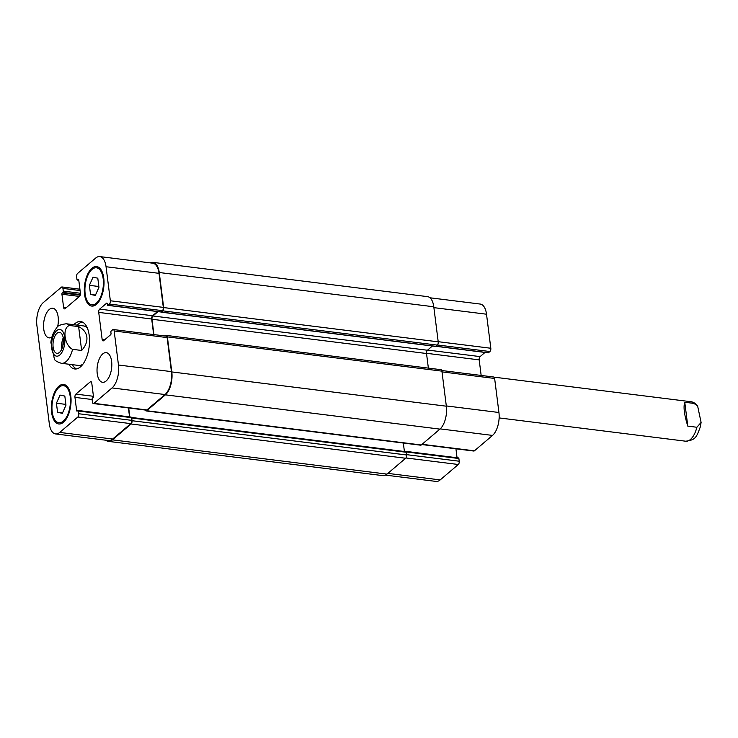 <?xml version="1.0" encoding="UTF-8"?>
<svg xmlns="http://www.w3.org/2000/svg" width="738" height="738" viewBox="0 0 738 738"><rect width="100%" height="100%" fill="white"/><g stroke="black" fill="none" stroke-linecap="round" stroke-linejoin="round"><path stroke-width="1.11" d="M684.772 402.265L693.849 403.391L697.595 405.863L701.1 422.45L696.866 427.256L687.788 426.121L684.772 402.265C683.24 406.813 684.246 414.765 687.788 426.121M63.237 337.866A10.581 5.12 -82.9 0 0 61.771 348.244A10.581 5.12 -82.9 0 0 61.863 348.871M63.468 341.076A8.072 3.902 -82.9 0 0 62.878 345.818M53.127 347.164A10.581 5.12 97.1 0 1 59.538 332.331A10.581 5.12 97.1 0 1 63.311 343.465A10.581 5.12 97.1 0 1 56.918 353.327A10.581 5.12 97.1 0 1 53.127 347.164M82.342 322.036A23.893 11.559 -82.9 0 0 77.269 325.144M72.333 364.655A23.893 11.559 -82.9 0 0 76.484 368.917M87.453 328.336A19.917 9.631 -82.9 0 0 83.606 325.928L66.319 323.77C60.534 324.526 57.343 325.855 56.752 327.764C53.274 332.211 51.328 337.137 50.904 342.533L54.409 359.12C54.796 360.513 57.121 361.897 61.383 363.29A19.917 9.631 -82.9 0 0 72.564 349.342C64.28 345.356 62.02 327.488 69.547 325.486L78.625 326.611L81.641 350.467L72.564 349.342M61.383 363.29L78.68 365.448A19.917 9.631 -82.9 0 0 82.997 364.065M73.809 324.711A23.893 11.559 97.1 0 1 80.645 321.547A23.893 11.559 97.1 0 1 89.215 335.467A23.893 11.559 97.1 0 1 74.722 368.972A23.893 11.559 97.1 0 1 68.883 364.231M78.625 326.611C83.459 329.065 86.198 332.543 86.853 337.045C87.342 341.583 85.599 346.057 81.641 350.467M385.504 475.115L436.029 481.416A17.426 8.432 -82.9 0 0 440.18 479.912L458.307 464.497A2.491 1.208 -82.9 0 0 459.221 461.222L458.879 458.519A0.996 0.48 -82.9 0 0 458.519 457.938A0.996 0.48 -82.9 0 0 458.289 458.03M488.012 352.69A0.996 0.48 -82.9 0 0 488.224 352.838A0.996 0.48 -82.9 0 0 488.464 352.746L489.903 351.528A2.491 1.208 -82.9 0 0 490.816 348.253L486.517 314.213A17.426 8.432 -82.9 0 0 480.272 304.065L429.996 297.792M481.158 375.439L479.193 359.876A2.491 1.208 97.1 0 1 480.106 356.602L485.014 352.432M421.776 444.544L473.796 451.038A2.491 1.208 -82.9 0 0 474.396 450.826L492.523 435.42A17.426 8.432 -82.9 0 0 498.934 412.496L494.635 378.456A2.491 1.208 -82.9 0 0 493.74 377.007L441.776 370.522M457.053 457.754L455.927 448.805M89.39 285.329L93.016 277.202L97.794 278.189L98.947 287.294L95.322 295.421L90.543 294.444L89.39 285.329L98.846 286.51M90.543 294.444L95.488 295.062M56.42 403.216L60.046 395.088L64.824 396.075L65.977 405.19L62.352 413.317L57.573 412.33L56.42 403.216L65.876 404.396M57.573 412.33L62.518 412.948M85.165 293.973A18.671 9.031 -82.9 0 0 91.853 304.84A18.671 9.031 -82.9 0 0 103.126 287.433A18.671 9.031 -82.9 0 0 96.484 267.793A18.671 9.031 -82.9 0 0 85.165 293.973M84.566 294.48A19.917 9.631 97.1 0 1 96.632 266.556A19.917 9.631 97.1 0 1 103.726 287.506A19.917 9.631 97.1 0 1 91.706 306.076A19.917 9.631 97.1 0 1 84.566 294.48M52.195 411.859A18.671 9.031 -82.9 0 0 58.892 422.726A18.671 9.031 -82.9 0 0 70.165 405.319A18.671 9.031 -82.9 0 0 63.514 385.679A18.671 9.031 -82.9 0 0 52.195 411.859M51.595 412.367A19.917 9.631 97.1 0 1 63.662 384.443A19.917 9.631 97.1 0 1 70.756 405.393A19.917 9.631 97.1 0 1 58.736 423.963A19.917 9.631 97.1 0 1 51.595 412.367M49.317 423.787A17.426 8.432 -82.9 0 0 55.562 433.935A17.426 8.432 -82.9 0 0 59.713 432.422L77.841 417.016A2.491 1.208 -82.9 0 0 78.754 413.741L78.412 411.038A0.996 0.48 -82.9 0 0 78.062 410.457A0.996 0.48 -82.9 0 0 77.822 410.54L77.222 411.057A0.996 0.48 97.1 0 1 76.983 411.14A0.996 0.48 97.1 0 1 76.632 410.559L74.962 397.376A2.491 1.208 97.1 0 1 75.876 394.101L90.285 381.85A2.491 1.208 97.1 0 1 90.875 381.638A2.491 1.208 97.1 0 1 91.77 383.087L93.44 396.278A0.996 0.48 97.1 0 1 93.071 397.588L92.471 398.096A0.996 0.48 -82.9 0 0 92.102 399.406L92.444 402.109A2.491 1.208 -82.9 0 0 93.339 403.557A2.491 1.208 -82.9 0 0 93.929 403.345L112.056 387.93A17.426 8.432 -82.9 0 0 118.467 365.015L114.169 330.975A2.491 1.208 -82.9 0 0 113.274 329.526A2.491 1.208 -82.9 0 0 112.683 329.738L111.244 330.965A0.996 0.48 -82.9 0 0 110.875 332.275L111.023 333.401A0.996 0.48 97.1 0 1 110.654 334.711L103.634 340.679A2.491 1.208 97.1 0 1 103.034 340.901A2.491 1.208 97.1 0 1 102.148 339.443L98.726 312.395A2.491 1.208 97.1 0 1 99.639 309.121L106.669 303.152A0.996 0.48 97.1 0 1 106.899 303.069A0.996 0.48 97.1 0 1 107.259 303.641L107.407 304.776A0.996 0.48 -82.9 0 0 107.757 305.357A0.996 0.48 -82.9 0 0 107.997 305.264L109.436 304.038A2.491 1.208 -82.9 0 0 110.349 300.763L106.051 266.732A17.426 8.432 -82.9 0 0 99.805 256.584A17.426 8.432 -82.9 0 0 95.654 258.088L77.527 273.503A2.491 1.208 -82.9 0 0 76.614 276.778L76.955 279.481A0.996 0.48 -82.9 0 0 77.315 280.062A0.996 0.48 -82.9 0 0 77.545 279.97L78.145 279.462A0.996 0.48 97.1 0 1 78.385 279.379A0.996 0.48 97.1 0 1 78.745 279.96L80.405 293.143A2.491 1.208 97.1 0 1 79.492 296.418L65.082 308.668A2.491 1.208 97.1 0 1 64.492 308.881A2.491 1.208 97.1 0 1 63.597 307.432L61.937 294.241A0.996 0.48 97.1 0 1 62.296 292.931L62.896 292.423A0.996 0.48 -82.9 0 0 63.265 291.113L62.924 288.41A2.491 1.208 -82.9 0 0 62.029 286.962A2.491 1.208 -82.9 0 0 61.438 287.174L43.311 302.58A17.426 8.432 -82.9 0 0 36.9 325.504L49.317 423.787M97.222 373.585A14.935 7.223 97.1 0 1 106.272 352.644A14.935 7.223 97.1 0 1 111.586 368.363A14.935 7.223 97.1 0 1 102.573 382.284A14.935 7.223 97.1 0 1 97.222 373.585M51.937 337.118A14.935 7.223 97.1 0 1 49.095 337.875A14.935 7.223 97.1 0 1 43.745 329.176A14.935 7.223 97.1 0 1 52.795 308.235A14.935 7.223 97.1 0 1 57.601 326.888M130.783 417.154A0.996 0.48 97.1 0 1 131.023 417.071A0.996 0.48 97.1 0 1 131.336 417.422A0.996 0.48 97.1 0 1 131.382 417.643L131.724 420.356A2.491 1.208 97.1 0 1 130.801 423.63L112.674 439.036A17.426 8.432 97.1 0 1 108.523 440.549L55.562 433.935M99.805 256.584L152.766 263.189A17.426 8.432 97.1 0 1 159.011 273.337L163.319 307.377A2.491 1.208 97.1 0 1 162.397 310.652L160.958 311.879A0.996 0.48 97.1 0 1 160.829 311.953A0.996 0.48 97.1 0 1 160.718 311.962A0.996 0.48 97.1 0 1 160.515 311.823M128.421 407.939L129.556 416.887M113.274 329.526L166.244 336.131A2.491 1.208 97.1 0 1 167.129 337.58L171.428 371.62A17.426 8.432 97.1 0 1 165.017 394.544L146.89 409.95A2.491 1.208 97.1 0 1 146.299 410.171L93.339 403.557M157.508 311.565L152.609 315.735A2.491 1.208 -82.9 0 0 151.687 319.01L153.652 334.563M405.116 451.591L405.319 451.416A0.996 0.48 97.1 0 1 405.559 451.333A0.996 0.48 97.1 0 1 405.872 451.693L131.336 417.431A0.996 0.48 97.1 0 1 131.336 417.431A0.996 0.48 97.1 0 1 131.687 418.003L132.028 420.715A2.491 1.208 97.1 0 1 131.115 423.99L112.444 439.857A17.426 8.432 97.1 0 1 108.292 441.361A17.426 8.432 97.1 0 1 105.829 440.208M128.698 407.976L129.823 416.915M165.432 336.03L165.893 335.642A2.491 1.208 97.1 0 1 166.484 335.43A2.491 1.208 97.1 0 1 167.378 336.879L171.806 371.934A17.426 8.432 97.1 0 1 165.395 394.848L146.724 410.725A2.491 1.208 97.1 0 1 146.133 410.937A2.491 1.208 97.1 0 1 145.358 410.051M150.331 262.885A17.426 8.432 97.1 0 1 152.997 262.377A17.426 8.432 97.1 0 1 159.242 272.516L163.67 307.571A2.491 1.208 97.1 0 1 162.757 310.846L161.318 312.073A0.996 0.48 97.1 0 1 161.078 312.156A0.996 0.48 97.1 0 1 160.829 311.953M108.292 441.361L382.837 475.623A17.426 8.432 -82.9 0 0 386.989 474.119L405.651 458.252A2.491 1.208 -82.9 0 0 406.573 454.977L406.232 452.265A0.996 0.48 -82.9 0 0 405.872 451.693A0.996 0.48 -82.9 0 0 405.632 451.776M404.406 451.508L403.335 443.04M435.411 346.279A0.996 0.48 -82.9 0 0 435.614 346.417A0.996 0.48 -82.9 0 0 435.854 346.334L437.293 345.107A2.491 1.208 -82.9 0 0 438.215 341.832L433.787 306.787A17.426 8.432 -82.9 0 0 427.533 296.639L152.997 262.377M428.372 368.114L426.527 353.511A2.491 1.208 97.1 0 1 427.44 350.236L432.403 346.021M146.133 410.937L420.669 445.199A2.491 1.208 -82.9 0 0 421.26 444.986L439.931 429.119A17.426 8.432 -82.9 0 0 446.342 406.195L441.914 371.14A2.491 1.208 -82.9 0 0 441.02 369.692L166.484 335.43M158.024 311.63L152.904 315.975A2.491 1.208 -82.9 0 0 151.991 319.25L153.928 334.6M696.866 427.256A19.917 9.631 97.1 0 1 685.685 441.204C695.759 439.977 696.46 437.191 700.316 426.905L701.1 422.45M494.073 377.155L690.62 401.684A19.917 9.631 97.1 0 1 693.849 403.391M62.075 330.642A13.441 6.504 -82.9 0 0 51.928 340.965A13.441 6.504 -82.9 0 0 57.896 356.057A13.441 6.504 -82.9 0 0 64.713 337.321A13.441 6.504 -82.9 0 0 62.075 330.642M69.547 325.486A19.917 9.631 -82.9 0 0 66.319 323.77M112.674 439.036L59.713 432.422M130.801 423.63L77.841 417.016M131.724 420.356L78.754 413.741M131.382 417.643L78.412 411.038M77.656 410.688L76.632 410.559M92.121 399.516L74.962 397.376M93.44 396.288L75.876 394.101M91.401 381.989L90.285 381.85M146.89 409.95L93.929 403.345M165.017 394.544L112.056 387.93M171.428 371.62L118.467 365.015M167.129 337.58L114.169 330.975M104.704 339.766L102.148 339.443M151.687 319.01L98.726 312.395M152.609 315.735L99.639 309.121M160.958 311.879L107.997 305.264M162.397 310.652L109.436 304.038M163.319 307.377L110.349 300.763M159.011 273.337L106.051 266.732M78.763 280.126L77.545 279.97M66.162 307.746L63.597 307.432M79.473 296.436L61.937 294.241M80.221 295.172L62.296 292.931M80.359 294.6L62.896 292.423M80.424 293.254L63.265 291.113M80.082 290.551L62.924 288.41M387.856 473.381L440.18 479.912M405.918 457.957L458.307 464.497M406.527 454.645L459.221 461.222M406.14 451.942L458.879 458.519M404.396 451.462L405.153 451.564M422.071 444.294L474.396 450.826M440.189 428.889L492.523 435.42M446.305 405.928L498.934 412.496M442.007 371.887L494.635 378.456M426.499 353.299L479.193 359.876M427.653 350.061L480.106 356.602M436.01 346.205L488.464 352.746M437.431 344.978L489.903 351.528M438.188 341.685L490.816 348.253M433.889 307.645L486.517 314.213M131.115 423.99L405.651 458.252M132.028 420.715L406.573 454.977M112.444 439.857L386.989 474.119M159.242 272.516L433.787 306.787M163.67 307.571L438.215 341.832M162.757 310.846L437.293 345.107M161.318 312.073L435.854 346.334M152.904 315.975L427.44 350.236M151.991 319.25L426.527 353.511M167.378 336.879L441.914 371.14M171.806 371.934L446.342 406.195M165.395 394.848L439.931 429.119M146.724 410.725L421.26 444.986M406.232 452.265L131.687 418.003M690.62 401.684C693.093 401.896 695.417 403.28 697.604 405.854M499.128 417.92L685.685 441.204M91.853 304.84L95.184 305.255M96.484 267.793L99.805 268.208M58.892 422.726L62.213 423.142M63.514 385.679L66.835 386.094M78.062 410.457L131.023 417.071M107.757 305.357L160.718 311.962M77.315 280.062L78.782 280.246M62.029 286.962L79.907 289.195M405.559 451.333L458.519 457.938M435.89 346.306L488.224 352.838M435.614 346.417L161.078 312.156"/></g></svg>

